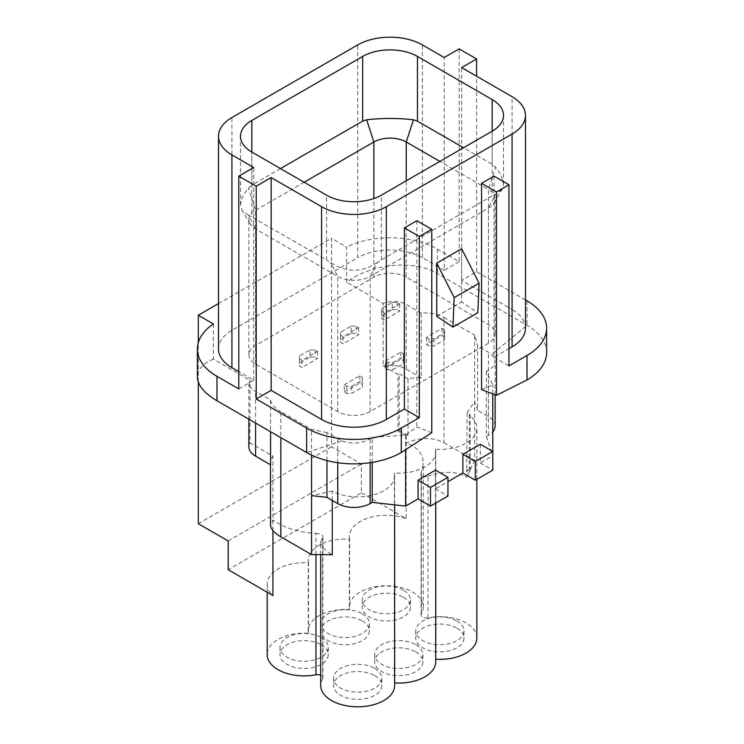 <?xml version="1.0" encoding="UTF-8"?>
<svg xmlns="http://www.w3.org/2000/svg" width="744" height="744" viewBox="0 0 744 744"><rect width="100%" height="100%" fill="white"/><g stroke="black" fill="none" stroke-linecap="round" stroke-linejoin="round"><path stroke-width="0.56" stroke-dasharray="3.72 2.79" d="M310.053 349.922L315.038 349.922L317.53 351.354L301.962 360.347L299.469 358.906L299.469 356.032L310.053 349.922L310.053 357.111L299.469 363.221L299.469 366.094L301.962 367.536L317.53 358.543L315.038 357.111L310.053 357.111M385.383 361.063L400.951 352.079L403.443 353.512L403.443 356.385L392.86 362.505L387.875 362.505L385.383 361.063L385.383 368.252L387.875 369.684L392.86 369.684L403.443 363.574L403.443 360.701L400.951 359.268L385.383 368.252M351.14 326.197L356.125 326.197L358.617 327.639L343.049 336.623L340.557 335.181L340.557 332.308L351.14 326.197L351.14 333.386L340.557 339.497L340.557 342.37L343.049 343.812L358.617 334.828L356.125 333.386L351.14 333.386M392.237 302.473L397.212 302.473L399.705 303.915L384.137 312.899L381.653 311.457L381.653 308.583L392.237 302.473L392.237 309.662L381.653 315.772L381.653 318.646L384.137 320.087L399.705 311.104L397.212 309.662L392.237 309.662M344.295 384.788L359.863 375.794L362.347 377.236L362.347 380.11L351.763 386.22L346.788 386.22L344.295 384.788L344.295 391.976L346.788 393.409L351.763 393.409L362.347 387.298L362.347 384.425L359.863 382.983L344.295 391.976M406.243 277.14A22.887 13.215 180 0 0 373.869 277.14L255.583 345.43A22.887 13.215 180 0 0 248.877 354.776A22.887 13.215 180 0 0 255.583 364.114L337.757 411.562A22.887 13.215 180 0 0 370.131 411.562L488.417 343.272A22.887 13.215 0 0 0 495.123 333.926A22.887 13.215 0 0 0 488.417 324.579L406.243 277.14L406.243 180.801M444.531 329.797L442.038 328.355L426.47 337.339L428.963 338.78L433.947 338.78L444.531 332.67L444.531 329.797L444.531 339.859L433.947 345.969L428.963 345.969L426.47 344.528L442.038 335.544L444.531 336.976M481.573 389.614L492.779 384.815L486.344 371.433L492.863 367.127L495.123 361.593L494.537 358.571L491.719 354.377L477.62 345.625L477.62 410.363L474.653 401.462L474.653 335.191L477.62 345.625M546.617 352.619A66.913 38.632 0 0 0 527.012 325.295L437.37 273.541C413.878 259.358 371.972 263.367 346.62 282.209L346.62 247.027L331.536 238.322L331.536 446.791L361.417 464.042L361.417 492.798L228.194 569.718M326.969 460.573L326.969 432.608L341.933 440.857C352.098 444.391 361.491 443.675 370.131 438.709L372.214 437.323L405.62 435.138L416.826 427L431.762 432.71M406.168 435.826L406.168 443.052C420.314 437.147 432.906 437.016 443.936 442.671L443.936 317.456C437.612 313.922 430.041 312.461 421.243 313.075L421.243 377.812A35.219 20.33 180 0 0 408 378.798L408 435.445A35.219 20.33 0 0 0 406.168 435.826L397.938 431.074L397.938 374.418L383.169 365.89L383.169 303.301L346.62 282.209M476.839 638.008A36.977 21.353 180 0 0 428.051 617.771L428.051 476.327C424.043 477.49 421.727 476.634 421.085 473.761L423.299 463.382C422.88 453.58 417.17 446.8 406.168 443.052L406.168 518.633L361.417 492.798M272.946 530.574L272.946 456.091L249.938 442.81L249.938 380.221L248.877 383.216C248.98 386.08 251.212 388.805 255.583 391.4L270.584 400.058L270.584 431.725M213.398 323.947L213.398 359.12L249.938 380.221M198.304 382.016L198.304 342.631M372.214 462.387L372.214 437.323M405.62 435.138L405.62 449.971M326.969 432.608L311.541 429.362L280.823 411.627L280.823 437.639M311.541 455.105L311.541 429.362M486.344 371.433L486.344 436.486L492.779 455.774L492.779 451.459M492.779 393.939L492.779 384.815M270.584 464.795A35.219 20.33 180 0 1 270.509 463.521A35.219 20.33 180 0 1 272.946 456.091M315.949 554.606L315.949 533.327C298.149 532.341 283.817 527.887 272.946 519.972L270.509 524.873M270.584 400.058C271.253 404.141 274.666 407.991 280.823 411.627M374.743 675.599A24.124 13.931 180 0 1 381.802 685.447A24.124 13.931 180 0 1 357.678 699.379A24.124 13.931 180 0 1 333.554 685.447A24.124 13.931 180 0 1 348.452 672.585A24.124 13.931 180 0 1 374.743 675.599M374.743 668.41A24.124 13.931 180 0 1 381.802 678.258A24.124 13.931 180 0 1 357.678 692.19A24.124 13.931 180 0 1 333.554 678.258A24.124 13.931 180 0 1 348.452 665.396A24.124 13.931 180 0 1 374.743 668.41M415.831 651.884A24.124 13.931 180 0 1 422.89 661.732A24.124 13.931 180 0 1 398.765 675.654A24.124 13.931 180 0 1 374.651 661.732A24.124 13.931 180 0 1 389.54 648.861A24.124 13.931 180 0 1 415.831 651.884M415.831 644.695A24.124 13.931 180 0 1 422.89 654.543A24.124 13.931 180 0 1 398.765 668.465A24.124 13.931 180 0 1 374.651 654.543A24.124 13.931 180 0 1 389.54 641.672A24.124 13.931 180 0 1 415.831 644.695M456.918 628.159A24.124 13.931 180 0 1 463.986 638.008A24.124 13.931 180 0 1 439.862 651.93A24.124 13.931 180 0 1 415.738 638.008A24.124 13.931 180 0 1 430.627 625.137A24.124 13.931 180 0 1 456.918 628.159M456.918 620.97A24.124 13.931 180 0 1 463.986 630.819A24.124 13.931 180 0 1 439.862 644.741A24.124 13.931 180 0 1 415.738 630.819A24.124 13.931 180 0 1 430.627 617.948A24.124 13.931 180 0 1 456.918 620.97M362.291 620.97A24.124 13.931 180 0 1 369.349 630.819A24.124 13.931 180 0 1 345.235 644.741A24.124 13.931 180 0 1 321.11 630.819A24.124 13.931 180 0 1 336 617.948A24.124 13.931 180 0 1 362.291 620.97M362.291 613.781A24.124 13.931 180 0 1 369.349 623.63A24.124 13.931 180 0 1 345.235 637.562A24.124 13.931 180 0 1 321.11 623.63A24.124 13.931 180 0 1 336 610.759A24.124 13.931 180 0 1 362.291 613.781M321.203 644.695A24.124 13.931 180 0 1 328.262 654.543A24.124 13.931 180 0 1 304.138 668.465A24.124 13.931 180 0 1 280.014 654.543A24.124 13.931 180 0 1 294.912 641.672A24.124 13.931 180 0 1 321.203 644.695M321.203 637.506A24.124 13.931 180 0 1 328.262 647.354A24.124 13.931 180 0 1 304.138 661.276A24.124 13.931 180 0 1 280.014 647.354A24.124 13.931 180 0 1 294.912 634.483A24.124 13.931 180 0 1 321.203 637.506M228.194 540.962L361.417 464.042M320.701 554.643L320.701 541.744L322.636 537.187L322.636 678.64A5.282 3.05 0 0 0 322.915 677.663A5.282 3.05 0 0 0 320.701 675.18M315.949 533.327C319.957 533.708 322.273 534.778 322.915 536.545M267.161 592.215L267.161 584.096A36.977 21.353 0 0 1 308.509 562.892L308.509 633.339A36.977 21.353 0 0 0 267.161 654.543M267.161 584.096A36.977 21.353 0 0 0 272.946 595.553M320.701 541.744C320.887 546.115 324.747 550.448 332.28 554.726M322.636 678.64A36.977 21.353 0 0 0 320.701 685.447M394.655 685.447A36.977 21.353 0 0 0 394.404 682.927L394.404 473.017A36.977 21.353 0 0 0 435.752 451.822A36.977 21.353 0 0 0 435.491 449.292A36.977 21.353 0 0 0 476.839 428.098A36.977 21.353 0 0 0 469.287 415.171L469.287 471.826A36.977 21.353 0 0 0 466.73 470.087L466.73 477.109C455.7 470.989 442.81 470.729 428.051 476.327M332.28 500.414L332.28 491.059A36.977 21.353 0 0 0 372.307 495.151A36.977 21.353 0 0 0 394.655 475.546A36.977 21.353 0 0 0 394.404 473.017M428.051 617.771A5.282 3.05 180 0 1 421.085 614.888A5.282 3.05 180 0 1 421.364 613.912A36.977 21.353 0 0 0 423.299 607.095A36.977 21.353 0 0 0 386.322 585.751A36.977 21.353 0 0 0 349.345 607.095A36.977 21.353 0 0 0 349.596 609.615A36.977 21.353 0 0 0 308.248 630.819A36.977 21.353 0 0 0 308.509 633.339M308.509 562.892A36.977 21.353 180 0 1 308.248 560.371A36.977 21.353 180 0 1 349.596 539.168L349.596 609.615M349.596 539.168A36.977 21.353 180 0 1 349.345 536.647A36.977 21.353 180 0 1 368.522 517.936A36.977 21.353 180 0 1 406.168 518.633M435.491 449.292L435.491 659.203A36.977 21.353 180 0 1 435.752 661.732M403.378 590.057A24.124 13.931 0 0 0 377.087 587.044A24.124 13.931 0 0 0 362.198 599.906A24.124 13.931 0 0 0 386.322 613.837A24.124 13.931 0 0 0 410.446 599.906A24.124 13.931 0 0 0 403.378 590.057M403.378 597.246A24.124 13.931 180 0 1 410.446 607.095A24.124 13.931 180 0 1 386.322 621.026A24.124 13.931 180 0 1 362.198 607.095A24.124 13.931 180 0 1 377.087 594.224A24.124 13.931 180 0 1 403.378 597.246M443.936 317.456L474.653 335.191M421.243 313.075L406.243 304.417C399.593 300.929 391.902 300.557 383.169 303.301M213.398 359.12C202.926 363.546 197.588 369.47 197.383 376.873M218.513 349.02A45.784 26.431 180 0 1 231.923 330.327L357.678 257.731L357.678 44.938M494.025 176.133L494.025 357.287L508.961 348.666M416.826 220.698L416.826 427M435.5 470.152L435.5 488.845L447.953 481.656M480.326 444.27L480.326 462.963L492.779 455.774M461.652 248.738L461.652 301.934L477.834 312.722M436.747 316.312L461.652 301.934M459.16 48.899L459.16 261.683L437.37 249.101A66.913 38.632 0 0 0 346.62 247.027M198.304 523.711L331.536 446.791M459.16 261.683L444.214 270.305L444.214 57.521M444.214 270.305L422.425 257.731A45.784 26.431 0 0 0 357.678 257.731M525.487 299.972L476.588 271.746L461.652 280.367L512.077 309.485L512.077 96.701M461.652 280.367L461.652 67.583M525.487 328.178A45.784 26.431 0 0 0 512.077 309.485M238.778 388.917L253.713 380.296L238.778 371.665M253.713 380.296L253.713 167.502M304.147 182.243L255.583 210.282A22.887 13.215 0 0 0 248.877 219.629A22.887 13.215 0 0 0 250.133 223.935A22.887 13.215 0 0 0 255.583 228.966L337.757 276.415A22.887 13.215 0 0 0 370.131 276.415L488.417 208.125A22.887 13.215 0 0 0 493.867 203.093A22.887 13.215 0 0 0 495.123 198.778A22.887 13.215 0 0 0 488.417 189.432L439.853 161.402M255.583 364.114L255.583 228.966L248.366 215.081L326.551 259.879L326.551 195.179M280.488 168.581L251.844 185.117L251.844 152.055L251.844 216.746M493.867 203.093L502.098 189.329L503.502 183.963L501.131 175.268L495.634 167.214L492.156 164.275L463.512 147.74M370.131 411.562L370.131 276.415L377.348 262.53L381.337 259.879L492.156 195.905L492.156 131.204L492.156 164.275M377.348 262.53C361.77 272.778 346.174 272.778 330.541 262.53L326.551 259.879M248.366 215.081L242.869 211.51L241.902 210.171L240.498 204.805L242.06 197.867L246.85 189.915L251.844 185.117M502.098 189.329L497.15 193.607L492.156 195.905M476.588 271.746L476.588 76.214M494.025 357.287L508.961 365.918M218.513 303.571L331.536 238.322M443.936 442.671L474.653 460.406L474.653 401.462L467.083 412.901L470.152 414.678L469.287 415.171M495.123 425.94A22.887 13.215 0 0 0 488.417 416.594L477.62 410.363M486.344 436.486L488.417 435.287A22.887 13.215 0 0 0 492.779 431.771M480.326 462.963L492.779 470.152M435.5 488.845L447.953 496.025M332.28 491.059L311.541 495.634M474.653 460.406L466.73 477.109M467.083 412.901L466.73 470.087M421.243 377.812L406.243 369.154A22.887 13.215 0 0 0 383.169 365.89M408 378.798L399.184 373.702L397.938 374.418M249.938 442.81A22.887 13.215 0 0 0 248.877 446.791M397.938 431.074L399.184 430.358L399.184 373.702M408 435.445L399.184 430.358M470.152 414.678L470.152 471.324L467.083 469.557M469.287 471.826L470.152 471.324M442.038 328.355L442.038 335.544M426.47 337.339L426.47 344.528M428.963 338.78L428.963 345.969M433.947 338.78L433.947 345.969M444.531 332.67L444.531 339.859M359.863 375.794L359.863 382.983M362.347 377.236L362.347 384.425M362.347 380.11L362.347 387.298M351.763 386.22L351.763 393.409M346.788 386.22L346.788 393.409M397.212 302.473L397.212 309.662M399.705 303.915L399.705 311.104M384.137 312.899L384.137 320.087M381.653 311.457L381.653 318.646M381.653 308.583L381.653 315.772M356.125 326.197L356.125 333.386M358.617 327.639L358.617 334.828M343.049 336.623L343.049 343.812M340.557 335.181L340.557 342.37M340.557 332.308L340.557 339.497M400.951 352.079L400.951 359.268M403.443 353.512L403.443 360.701M403.443 356.385L403.443 363.574M392.86 362.505L392.86 369.684M387.875 362.505L387.875 369.684M315.038 349.922L315.038 357.111M317.53 351.354L317.53 358.543M301.962 360.347L301.962 367.536M299.469 358.906L299.469 366.094M299.469 356.032L299.469 363.221M527.012 300.855L527.012 325.295L491.719 354.377M341.933 440.857L306.63 452.538M421.364 472.468L421.364 613.912M231.923 330.327L231.923 117.543M437.37 249.101L437.37 273.541M422.425 257.731L422.425 44.938M488.417 343.272L488.417 208.125L495.634 194.24M373.869 277.14L373.869 198.546M255.583 345.43L255.583 210.282L248.366 188.065M488.417 324.579L488.417 189.432L495.634 167.214M337.757 411.562L337.757 276.415L330.541 262.53M381.337 259.879L381.337 195.179M406.243 369.154L406.243 304.417M255.583 423.066L255.583 391.4M488.417 416.594L488.417 351.856M488.417 435.287L488.417 370.41M370.131 462.703L370.131 438.709M337.757 462.703L337.757 438.839M270.509 463.521L270.509 464.749M333.554 678.258L333.554 685.447M381.802 678.258L381.802 685.447M374.651 654.543L374.651 661.732M422.89 654.543L422.89 661.732M415.738 630.819L415.738 638.008M463.986 630.819L463.986 638.008M321.11 623.63L321.11 630.819M369.349 623.63L369.349 630.819M280.014 647.354L280.014 654.543M328.262 647.354L328.262 654.543M322.915 677.663L322.915 536.219M394.655 504.878L394.655 475.546M423.299 607.095L423.299 463.382M349.345 607.095L349.345 536.647M308.248 630.819L308.248 560.371M476.839 479.35L476.839 428.098M435.752 503.074L435.752 451.822M362.198 599.906L362.198 607.095M410.446 599.906L410.446 607.095M240.498 204.805L240.498 136.236M503.502 183.963L503.502 115.394M248.877 354.776L248.877 219.629M495.123 333.926L495.123 198.778M250.133 223.935L241.902 210.171M421.085 614.888L421.085 473.435M248.877 419.198L248.877 383.597M495.123 394.813L495.123 361.212"/><path stroke-width="1.12" d="M508.961 184.763L494.025 176.133L481.573 183.322L496.508 191.952L508.961 184.763L508.961 365.918L527.012 355.493L527.012 379.933A66.913 38.632 0 0 0 546.617 352.619L546.617 328.178A66.913 38.632 0 0 0 527.012 300.855L525.487 299.972M527.012 379.933L496.508 395.334L481.573 389.614L481.573 183.322M256.206 186.195L256.206 398.979L306.63 428.098A66.913 38.632 180 0 0 401.258 428.098L401.258 452.538L431.762 432.71L431.762 229.329L419.318 236.518L419.318 417.672L404.373 409.042L386.322 419.467L386.322 206.683A45.784 26.431 180 0 1 321.575 206.683L271.151 177.574L256.206 186.195L238.778 176.133L253.713 167.502L231.923 154.929A45.784 26.431 0 0 1 218.513 136.236A45.784 26.431 0 0 1 231.923 117.543L357.678 44.938A45.784 26.431 0 0 1 422.425 44.938L444.214 57.521L459.16 48.899L476.588 58.962L461.652 67.583L512.077 96.701A45.784 26.431 180 0 1 525.487 115.394A45.784 26.431 180 0 1 512.077 134.078L386.322 206.683M401.258 452.538A66.913 38.632 180 0 1 306.63 452.538L216.988 400.784C204.219 393.213 197.681 385.252 197.383 376.873L197.383 349.02A66.913 38.632 180 0 1 213.398 323.947L198.304 315.233L218.513 303.571M272.946 530.574L272.946 595.553L228.194 569.718L228.194 540.962L198.304 523.711L198.304 382.016M198.304 342.631L198.304 315.233M326.969 460.573L326.969 497.345L337.757 503.576A22.887 13.215 0 0 0 370.131 503.576L372.214 502.377L372.214 462.387M372.214 502.377L405.62 506.097L418.072 498.908L418.072 480.215L435.5 470.152L447.953 477.341L447.953 496.025L430.516 506.097L418.072 498.908M405.62 449.971L405.62 506.097M332.28 500.414L332.28 554.726L311.541 554.578L311.541 455.105M311.541 495.634L326.969 497.345M475.342 461.522L475.342 480.215L492.779 470.152L492.779 451.459L475.342 461.522L462.889 454.333L480.326 444.27L492.779 451.459L492.779 393.939M270.584 431.725L270.584 464.795L255.583 456.137L255.583 423.066M270.509 464.749L270.509 524.873C270.667 528.882 274.108 532.871 280.823 536.842L311.541 554.578M492.156 99.575L417.449 56.442A38.735 22.367 180 0 0 362.663 56.442L251.844 120.426A38.735 22.367 180 0 0 240.498 136.236A38.735 22.367 180 0 0 251.844 152.055L326.551 195.179A38.735 22.367 180 0 0 381.337 195.179L492.156 131.204L492.156 99.575A38.735 22.367 180 0 1 503.502 115.394A38.735 22.367 180 0 1 492.156 131.204M320.701 675.18A5.282 3.05 0 0 0 315.949 674.771L315.949 554.606M267.161 592.215L267.161 654.543A36.977 21.353 0 0 0 315.949 674.771M320.701 554.643L320.701 685.447A36.977 21.353 0 0 0 357.678 706.8A36.977 21.353 0 0 0 394.655 685.447L394.655 504.878M476.839 479.35L476.839 638.008A36.977 21.353 180 0 1 435.752 659.221M435.752 503.074L435.752 661.732A36.977 21.353 180 0 1 394.655 682.946M508.961 348.666L512.077 346.862A45.784 26.431 0 0 0 525.487 328.178L525.487 115.394M431.762 229.329L416.826 220.698L404.373 227.887L404.373 409.042M447.953 481.656L462.889 473.026L462.889 454.333M436.747 263.116L436.747 316.312L452.929 327.1L454.175 297.619L436.747 263.116L461.652 248.738L479.08 283.241L454.175 297.619M479.08 283.241L477.834 312.722L452.929 327.1M238.778 176.133L238.778 388.917L216.988 376.334A66.913 38.632 180 0 1 197.383 349.02M496.508 191.952L496.508 395.334M256.206 398.979L271.151 390.358L271.151 177.574M271.151 390.358L321.575 419.467A45.784 26.431 0 0 0 386.322 419.467M238.778 371.665L231.923 367.713A45.784 26.431 180 0 1 218.513 349.02L218.513 136.236M439.853 161.402L406.243 141.992A22.887 13.215 0 0 0 373.869 141.992L304.147 182.243M463.512 147.74L417.449 121.142L413.459 119.775C397.826 118.026 382.23 118.026 366.653 119.775L362.663 121.142L280.488 168.581M401.258 428.098L419.318 417.672M527.012 355.493A66.913 38.632 0 0 0 546.617 328.178M476.588 76.214L476.588 58.962M404.373 227.887L419.318 236.518M492.779 431.771A22.887 13.215 0 0 0 495.123 425.94L495.123 394.813M475.342 480.215L462.889 473.026M447.953 477.341L430.516 487.404L430.516 506.097M430.516 487.404L418.072 480.215M248.877 419.198L248.877 446.791A22.887 13.215 0 0 0 255.583 456.137M280.823 437.639L280.823 536.842M512.077 346.862L512.077 134.078M216.988 376.334L216.988 400.784M321.575 419.467L321.575 206.683M231.923 367.713L231.923 154.929M373.869 198.546L373.869 141.992L366.653 119.775M406.243 180.801L406.243 141.992L413.459 119.775M362.663 121.142L362.663 56.442M251.844 152.055L251.844 120.426M417.449 121.142L417.449 56.442M306.63 428.098L306.63 452.538M370.131 503.576L370.131 462.703M337.757 503.576L337.757 462.703"/></g></svg>
